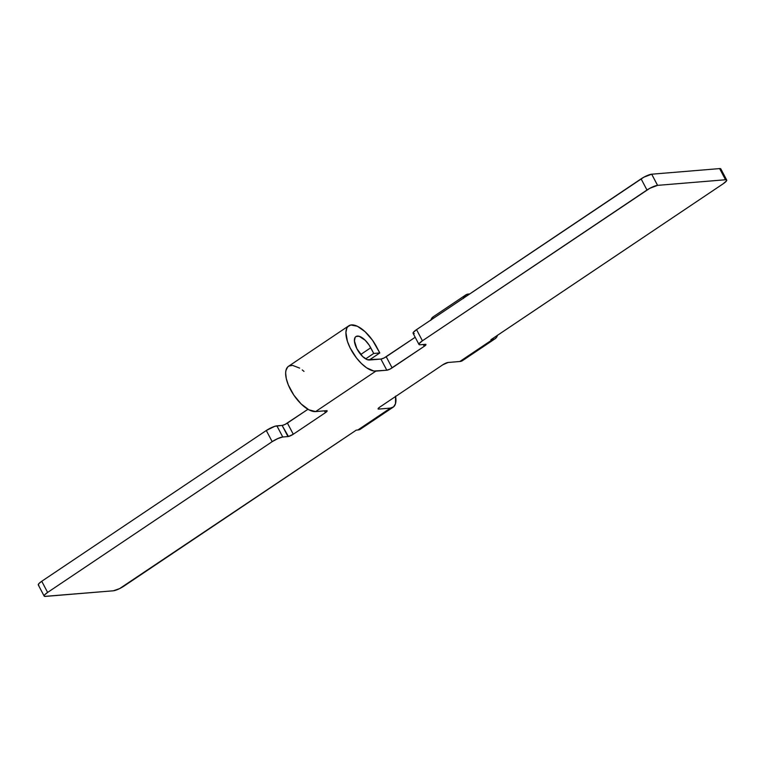 <?xml version="1.0" encoding="UTF-8"?>
<svg xmlns="http://www.w3.org/2000/svg" width="765" height="765" viewBox="0 0 765 765"><rect width="100%" height="100%" fill="white"/><g stroke="black" fill="none" stroke-linecap="round" stroke-linejoin="round"><path stroke-width="1.15" d="M463.504 298.101A26.354 11.513 -123.9 0 1 465.77 294.936L433.153 316.844A26.354 11.513 56.1 0 0 430.877 320M465.77 294.936A26.354 11.513 -123.9 0 1 469.557 294.037L466.191 294.688L464.479 296.179L463.38 298.465M720.697 169.62L720.745 168.797L719.635 168.596L651.694 174.2L643.872 177.184L416.543 329.629L413.215 332.584L413.176 333.406L414.276 333.597M348.783 325.823A26.737 11.676 -123.9 0 0 352.282 351.833A26.737 11.676 -123.9 0 0 375.864 371.121L315.61 411.58L326.55 410.681L315.61 411.58L375.864 371.121L386.813 370.222L389.968 369.122L424.24 346.316L392.11 367.889L386.22 356.739L392.11 367.889A4.303 0.918 -27.8 0 1 386.813 370.222L380.922 359.062A4.303 0.918 152.2 0 0 386.22 356.739L415.194 337.279L384.087 357.963L380.922 359.062L367.42 359.703L362.667 356.557L356.873 348.706L354.434 341.008L355.075 337.47L356.069 336.476L359.139 336.265L365.23 340.282L369.132 345.072L373.722 353.449L379.794 352.952L372.536 340.291L365.096 331.714L357.389 326.263L350.886 324.991L347.855 326.626L346.841 328.147L345.914 332.44L347.387 341.238L350.15 347.951L356.385 357.848L361.405 363.499L366.617 367.822L373.836 371.025L386.813 370.222L380.922 359.062L369.418 360.009A12.909 5.642 -123.9 0 1 360.296 353.975A14.2 6.206 -123.9 0 1 355.945 336.552A14.2 6.206 -123.9 0 1 370.738 347.779L360.726 354.491L370.738 347.779L373.722 353.449L365.651 358.871L373.722 353.449L379.794 352.952L369.256 360.019L379.794 352.952L376.629 346.947A26.737 11.676 -123.9 0 0 348.783 325.823L288.529 366.282A26.737 11.676 56.1 0 0 292.029 392.292A26.737 11.676 56.1 0 0 315.61 411.58L308.907 409.82L301.142 403.958L293.827 395.123L288.348 385.015L286.263 378.522L285.661 372.89L285.928 370.556L287.592 367.085L288.95 366.024L292.574 365.374L299.631 368.108M44.179 596.098L38.298 584.948A8.606 1.836 152.2 0 1 41.74 581.276L266.297 430.504A8.606 1.836 152.2 0 1 276.892 425.847L282.103 425.417L288.453 436.499L293.282 434.243L325.421 412.66L293.282 434.243L287.401 423.083L293.282 434.243A4.303 0.918 -27.8 0 1 287.984 436.566L282.773 436.997L276.892 425.847L282.773 436.997L277.944 438.508L272.177 441.663L266.297 430.504L272.177 441.663L47.621 592.426L41.74 581.276L47.621 592.426L44.752 594.768L44.131 595.868L44.676 596.384L113.306 590.8L119.627 588.601L356.251 430.14L123.901 586.143A8.606 1.836 -27.8 0 1 113.306 590.8L45.364 596.404A8.606 1.836 -27.8 0 1 44.179 596.098A8.606 1.836 -27.8 0 1 47.621 592.426L272.177 441.663A8.606 1.836 -27.8 0 1 282.773 436.997L287.984 436.566L282.103 425.417A4.303 0.918 152.2 0 0 287.401 423.083L307.951 409.285L285.269 424.307L282.572 425.34L274.807 426.306L266.297 430.504L41.74 581.276L38.872 583.609L38.25 584.709L38.795 585.225M723.26 183.724L490.91 339.727L723.26 183.724L726.578 180.779L726.626 179.957L725.516 179.756A8.606 1.836 -27.8 0 1 726.702 180.052A8.606 1.836 -27.8 0 1 723.26 183.724M726.702 180.052L720.821 168.902A8.606 1.836 152.2 0 0 719.635 168.596L725.516 179.756L719.635 168.596L651.694 174.2A8.606 1.836 152.2 0 0 641.099 178.857L416.543 329.629A8.606 1.836 152.2 0 0 413.09 333.301L418.981 344.46A8.606 1.836 -27.8 0 1 422.423 340.788L416.543 329.629L422.423 340.788L646.98 190.016L641.099 178.857L646.98 190.016A8.606 1.836 -27.8 0 1 657.575 185.36L651.694 174.2L657.575 185.36L725.516 179.756L657.575 185.36L649.753 188.333L422.423 340.788L419.096 343.734L419.057 344.566L420.157 344.757A8.606 1.836 -27.8 0 1 418.981 344.46M463.82 359.368L462.108 360.86L459.851 361.501L448.08 362.476L459.851 361.501L492.469 339.603L490.91 339.727L492.469 339.603L459.851 361.501A26.354 11.513 56.1 0 0 462.538 360.602L495.156 338.704A26.354 11.513 -123.9 0 1 492.469 339.603L494.735 338.962L496.447 337.461L497.537 335.175M430.762 320.372L431.862 318.077L433.573 316.586M442.782 364.8A4.303 0.918 -27.8 0 1 448.08 362.476L442.782 364.8L379.794 407.095L442.782 364.8M395.61 396.471A26.354 11.513 -123.9 0 1 393.114 407.209A26.354 11.513 -123.9 0 1 390.437 408.108L357.819 430.007L356.251 430.14L357.819 430.007L390.437 408.108L378.665 409.084L378.283 408.357L378.665 409.084A4.303 0.918 -27.8 0 1 378.073 408.931A4.303 0.918 -27.8 0 1 379.794 407.095L378.13 408.567L378.665 409.084L390.437 408.108L393.621 406.827L395.505 403.681L395.553 396.136M327.143 410.834A4.303 0.918 -27.8 0 0 326.55 410.681L327.085 411.188L325.421 412.66L324.465 410.853L325.421 412.66A4.303 0.918 -27.8 0 0 327.143 410.834L327.143 410.824M302.223 369.935L304.011 371.417M424.24 346.316L423.284 344.499L424.24 346.316A4.303 0.918 -27.8 0 0 425.962 344.48L425.962 344.48A4.303 0.918 -27.8 0 0 425.369 344.327L420.157 344.757L425.713 344.336L424.24 346.316M362.122 427.377L361.003 428.725L357.819 430.007A26.354 11.513 56.1 0 0 360.497 429.108L393.114 407.209M497.499 335.3A26.354 11.513 -123.9 0 1 495.156 338.704"/></g></svg>
